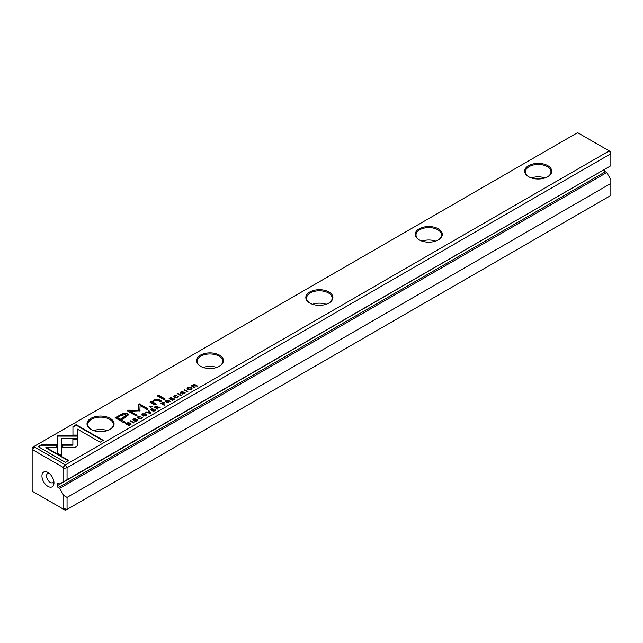 <?xml version="1.0" encoding="UTF-8"?>
<svg xmlns="http://www.w3.org/2000/svg" width="643" height="643" viewBox="0 0 643 643"><rect width="100%" height="100%" fill="white"/><g stroke="black" fill="none" stroke-linecap="round" stroke-linejoin="round"><path stroke-width="0.96" d="M149.795 406.754L150.832 407.357L152.222 406.553L151.177 405.958L149.795 406.754M157.149 395.783L164.021 399.745L165.211 399.054L158.339 395.091L157.149 395.783M150.197 409.503L153.508 411.416L155.831 410.081L153.605 410.909L152.479 410.258L154.191 409.261L153.806 409.036L152.086 410.033L151.081 409.446L152.873 408.409L152.479 408.184L150.197 409.503M191.284 389.674L192.072 388.718L191.252 387.729L187.86 387.705L187.065 388.661L187.901 389.666L191.284 389.674M150.149 413.361L150.695 413.047L148.75 410.338L148.22 410.644L149.923 412.894L146.106 411.866L145.551 412.187L150.149 413.361M41.393 444.747L38.17 446.612L65.345 462.301L68.544 460.452L45.878 447.359L56.23 447.359L56.23 444.747L41.393 444.747L41.393 445.221L56.23 445.221L56.23 447.359M141.548 418.392L141.934 417.066L141.163 418.175L138.832 417.982L138.47 416.616L140.375 416.182L138.173 416.391L137.449 417.275L138.317 418.296L141.548 418.392M142.28 417.548L141.934 417.066L142.216 417.797M138.149 417.387L138.47 416.616M141.396 417.387L141.163 418.577M169.125 398.572L172.445 400.493L174.767 399.15L172.541 399.978L171.408 399.327L173.128 398.339L172.734 398.105L171.014 399.102L170.009 398.515L171.802 397.487L171.408 397.253L169.125 398.572M139.836 411.078L140.11 405.476L147.03 409.47L148.043 408.884L139.306 403.836L138.293 404.423L138.382 410.234L128.311 410.178L127.29 410.773L136.035 415.812L137.047 415.233L130.119 411.231L140.07 410.789M123.938 413.095L115.137 417.701L124.027 422.829L125.297 422.097L121.382 419.839L125.313 417.572L128.335 414.799L127.234 413.497L123.938 413.095L123.938 413.57L127.234 413.971L128.295 415.04M183.994 393.862L183.994 393.436L181.985 393.862L184.396 393.653L184.774 392.27L181.053 392.68L181.334 391.884L183.062 391.418L181.013 391.651L180.562 392.994L184.308 392.584L183.994 393.436L184.308 392.584M180.225 392.527L180.562 392.994M181.077 393.162L181.334 391.884M185.168 392.785L184.774 392.27L185.104 393.034M63.094 467.316L65.409 464.865L609.21 150.904L577.591 132.651L33.79 446.612L65.409 464.865L67.057 467.71L67.057 479.702L610.85 165.741L610.85 153.749L67.057 467.71L63.77 468.49L63.094 467.316L32.833 449.843L32.15 450.237L32.15 490.36L32.833 491.541L63.094 509.007L63.77 508.613L63.77 495.512L59.662 488.391L606.743 172.541L605.376 171.753L58.304 487.611A1.551 0.892 60 0 1 57.203 485.714L57.203 483.817A1.551 0.892 60 0 1 57.524 483.11A1.551 0.892 60 0 1 58.304 483.182L59.662 483.97L63.77 481.599L63.77 468.49M547.772 165.661A13.543 7.82 180 0 1 547.772 176.712A13.543 7.82 180 0 1 528.626 176.712A13.543 7.82 180 0 1 528.626 165.661A13.543 7.82 180 0 1 547.772 165.661M438.357 228.828A13.543 7.82 180 0 1 438.357 239.879A13.543 7.82 180 0 1 419.212 239.879A13.543 7.82 180 0 1 419.212 228.828A13.543 7.82 180 0 1 438.357 228.828M328.943 292.002A13.543 7.82 180 0 1 328.943 303.054A13.543 7.82 180 0 1 309.789 303.054A13.543 7.82 180 0 1 309.789 292.002A13.543 7.82 180 0 1 328.943 292.002M219.528 355.169A13.543 7.82 180 0 1 219.528 366.221A13.543 7.82 180 0 1 200.375 366.221A13.543 7.82 180 0 1 200.375 355.169A13.543 7.82 180 0 1 219.528 355.169M110.106 418.344A13.543 7.82 180 0 1 110.106 429.395A13.543 7.82 180 0 1 90.96 429.395A13.543 7.82 180 0 1 90.96 418.344A13.543 7.82 180 0 1 110.106 418.344M76.147 424.685L72.948 426.526L72.948 435.094L77.473 435.094L77.473 429.146L100.115 442.223L103.322 440.375L76.147 424.685L76.147 425.16L102.912 440.608M180.804 395.662L181.294 395.381L177.974 393.468L177.484 393.749L180.804 395.662M167.678 400.356L166.167 400.284L164.873 401.031L168.185 402.944L168.675 402.663L167.18 401.803L167.799 401.441L170.789 401.449L168.362 400.919L168.257 400.075L168.362 401.192M128.198 422.531L125.578 423.721L128.897 425.634L131.019 423.954L130.256 422.981L128.198 422.909M177.926 397.39L178.32 396.064L177.54 397.165L175.209 396.98L174.848 395.614L176.753 395.18L174.55 395.389L173.827 396.273L174.695 397.294L177.926 397.39M178.658 396.546L178.32 396.064L178.593 396.795M174.526 396.385L174.848 395.614M177.773 396.377L177.54 397.575M146.025 415.804L146.821 414.839L145.993 413.851L142.601 413.827L141.806 414.791L142.642 415.788L146.025 415.804M133.511 422.965L134.001 422.684L130.682 420.771L130.191 421.052L133.511 422.965M157.037 406.505L155.526 406.424L154.232 407.18L157.543 409.093L158.033 408.811L156.538 407.943L158.234 407.349L160.139 407.59L157.72 407.067L157.607 406.223L157.72 407.34M163.643 402.711L162.124 402.614L160.846 403.354L164.158 405.267L164.648 404.986L163.193 404.15L164.238 402.446L164.632 402.936M74.419 447.319L76.509 446.813L77.417 445.591L77.409 438.856L72.876 438.856L72.884 444.707L62.813 444.723L62.813 447.335L74.419 447.319M77.522 438.261L77.586 435.649L57.259 435.641L57.291 453.114L61.824 455.726L61.792 438.261L77.522 438.261M57.251 438.261L57.251 436.115L77.578 436.115M57.259 435.649L57.259 436.115M61.792 435.649L61.792 436.115M187.386 391.86L187.877 391.579L184.565 389.666L184.075 389.947L187.386 391.86M191.252 385.8L194.564 387.713L195.022 387.456L192.209 385.832L197.449 386.049L194.138 384.136L193.696 384.393L196.396 385.953L191.952 385.398L191.252 385.8M136.702 421.165L136.702 420.739L134.692 421.165L137.104 420.956L137.481 419.574L133.76 419.983L134.041 419.196L135.769 418.722L133.72 418.955L133.27 420.297L137.015 419.887L136.702 420.739L137.015 419.887M132.932 419.831L133.27 420.297M133.784 420.466L134.041 419.196M137.875 420.088L137.481 419.574L137.811 420.337M150.084 402.261L154.971 404.969L156.185 404.262L152.978 401.947L154.304 400.444L157.736 400.267L160.42 401.819L161.61 401.128L158.781 399.496L153.95 399.906L152.182 402.012L151.274 401.57L150.084 402.261M152.174 401.939L152.182 402.486L153.95 400.38L158.781 399.97L161.2 401.369M63.77 495.512L67.057 497.409L67.057 509.401L610.85 195.44L610.85 179.662L606.743 172.541M67.057 497.409L610.85 183.448M59.662 488.391L58.304 487.611M57.203 485.714L604.283 169.535M67.057 479.702L63.77 481.599M47.96 486.373A8.512 4.911 60 0 1 41.94 475.949A8.512 4.911 60 0 1 47.96 472.476A8.512 4.911 60 0 1 53.98 482.901A8.512 4.911 60 0 1 47.96 486.373M610.167 151.459L610.85 153.749L609.21 150.904L610.167 151.459M604.283 169.856A1.551 0.892 -120 0 0 605.376 171.753M63.77 508.613L67.057 509.401L65.409 510.349L63.094 509.007M32.15 450.237L32.15 447.56L33.79 446.612L32.833 449.843M49.246 473.385A5.265 3.038 -120 0 0 47.63 473.545A5.265 3.038 -120 0 0 46.818 477.757A5.265 3.038 -120 0 0 50.258 482.395A5.265 3.038 -120 0 0 52.887 482.66A5.265 3.038 -120 0 0 53.835 481.334M547.49 176.873A12.764 7.37 0 0 0 550.963 171.818A12.764 7.37 0 0 0 547.225 166.609A12.764 7.37 0 0 0 533.312 165.01A12.764 7.37 0 0 0 525.435 171.818A12.764 7.37 0 0 0 528.908 176.873M544.975 177.95A12.764 7.37 0 0 0 531.423 177.95M438.076 240.04A12.764 7.37 0 0 0 441.548 234.984A12.764 7.37 0 0 0 437.811 229.776A12.764 7.37 0 0 0 423.898 228.177A12.764 7.37 0 0 0 416.013 234.984A12.764 7.37 0 0 0 419.493 240.04M435.56 241.125A12.764 7.37 0 0 0 422.009 241.125M328.661 303.215A12.764 7.37 0 0 0 332.134 298.159A12.764 7.37 0 0 0 328.396 292.943A12.764 7.37 0 0 0 314.483 291.351A12.764 7.37 0 0 0 306.598 298.159A12.764 7.37 0 0 0 310.071 303.215M326.146 304.292A12.764 7.37 0 0 0 312.586 304.292M219.247 366.381A12.764 7.37 0 0 0 222.719 361.326A12.764 7.37 0 0 0 218.974 356.118A12.764 7.37 0 0 0 205.069 354.518A12.764 7.37 0 0 0 197.184 361.326A12.764 7.37 0 0 0 200.656 366.381M216.731 367.466A12.764 7.37 0 0 0 203.172 367.466M109.824 429.556A12.764 7.37 0 0 0 113.305 424.501A12.764 7.37 0 0 0 109.559 419.284A12.764 7.37 0 0 0 95.646 417.693A12.764 7.37 0 0 0 87.769 424.501A12.764 7.37 0 0 0 91.242 429.556M107.309 430.633A12.764 7.37 0 0 0 93.757 430.633M72.948 435.094L72.948 427L76.147 425.16M72.948 427L72.948 426.526M77.473 429.62L77.473 435.094M182.508 394.03L182.508 393.556M184.26 392.56L184.774 392.744M180.562 393.468L181.013 391.651M183.994 393.91L184.308 393.058L183.994 393.91M115.547 417.942L123.938 413.57M121.382 419.839L124.887 422.338M126.269 415.474L124.123 417.548L120.362 419.726L117.444 417.564L120.362 419.252L126.333 415.233L125.682 414.494L121.214 415.394L117.444 417.564M120.362 419.726L120.362 419.252M177.894 393.99L180.884 395.614M177.974 393.942L177.974 393.468M165.283 401.272L166.4 400.629M166.778 402.036L167.775 400.412L166.497 400.573L165.781 401.465L167.18 401.803L168.265 402.904M169.189 401.32L170.789 401.923M168.257 400.549L168.362 401.393M167.493 401.626L167.775 400.412M165.781 400.991L166.778 401.562M125.988 423.954L126.43 423.697M129.364 423.094L131.019 424.428M130.288 424.227L130.007 424.991M128.978 425.586L126.43 423.641L128.986 425.119L130.352 423.986L129.741 423.279L126.43 423.641M128.986 425.578L128.986 425.119M138.301 404.889L139.306 404.31L147.633 409.117M139.306 404.31L139.306 403.836M127.7 411.006L138.382 410.708L138.382 410.234M128.311 410.652L128.311 410.178M130.119 411.231L136.637 415.466M177.54 397.639L177.773 396.852L177.54 397.639M174.848 396.088L175.788 397.728M173.875 396.514L174.566 395.855M141.854 415.032L142.642 414.285M144.964 413.923L146.773 415.081M146.09 415.185L145.913 415.868M143.646 416.182L142.513 414.92M145.639 415.587L146.154 414.952L145.447 414.156L142.963 414.044L142.449 414.679L145.639 415.997M174.374 399.375L174.374 398.917M170.009 398.515L171.014 399.576L172.525 400.444L172.541 399.978M172.734 398.564L172.734 398.105M171.014 399.576L171.014 399.102M171.408 397.712L171.408 397.253M169.535 398.813L170.009 398.539M130.601 421.294L133.591 422.925M130.682 421.245L130.682 420.771M154.642 407.413L155.759 406.778M156.128 408.184L157.133 406.553L155.855 406.722L155.14 407.606L156.538 407.951L157.623 409.044M158.548 407.461L160.139 408.064M157.607 406.697L157.72 407.541M156.852 407.766L157.133 406.553M155.14 407.132L156.128 407.71M161.256 403.595L161.714 403.33M162.783 404.383L163.724 402.759L162.43 402.88L161.714 403.764L163.193 404.15L164.238 405.227M163.499 403.973L163.724 402.759M161.714 403.29L162.783 403.908M141.163 418.641L141.396 417.862L141.163 418.641M138.47 417.09L139.41 418.73M137.498 417.516L138.173 416.391M72.876 439.33L77.409 439.33L77.417 445.607M77.409 439.33L77.409 438.856M62.813 447.335L62.813 445.197L72.884 445.181L72.884 444.707M62.813 445.197L62.813 444.723M38.58 446.845L41.393 445.221M45.878 447.359L45.878 447.833L68.134 460.685M61.792 438.735L61.816 455.726M148.469 410.973L150.454 413.184M148.75 410.813L148.75 410.338M149.923 413.304L149.923 412.894M146.106 412.324L146.106 411.866M187.113 388.902L187.86 387.705M190.215 387.793L192.032 388.951M191.341 389.055L191.172 389.738M188.897 390.052L187.772 388.79M190.891 389.457L191.405 388.822L190.706 388.026L188.214 387.914L187.708 388.549L190.891 389.867M184.485 390.18L187.467 391.812M184.565 390.14L184.565 389.666M155.437 410.306L155.437 409.848M151.081 409.446L153.589 411.375L153.605 410.909M153.806 409.495L153.806 409.036M152.086 410.499L152.086 410.033M152.479 408.635L152.479 408.184M150.607 409.744L151.081 409.47M192.209 385.832L194.612 387.689M194.106 384.627L197.039 386.29M194.138 384.61L194.138 384.136M191.662 386.041L192.209 385.904M191.952 385.872L191.952 385.398M157.567 396.016L158.339 395.566L164.801 399.295M158.339 395.566L158.339 395.091M135.215 421.334L135.215 420.86M136.967 419.863L137.481 420.048M133.27 420.771L133.72 418.955M136.702 421.213L137.015 420.361L136.702 421.213M150.205 406.995L151.177 406.432L151.812 406.794M151.177 406.432L151.177 405.958M153.018 402.18L153.548 403.217L155.775 404.503M150.534 402.47L151.274 402.044L152.182 402.486M151.274 402.044L151.274 401.57M58.304 483.182L57.203 483.817M182.612 392.841L182.612 392.415M120.289 415.201L120.289 414.727M127.234 413.971L127.234 413.497M124.123 417.548L124.123 417.074M166.167 400.758L166.167 400.284M169.382 401.377L169.382 400.902M126.615 423.544L126.615 423.118M130.256 423.456L130.256 422.981M129.773 425.119L129.773 424.669M175.209 397.454L175.209 396.98M174.55 395.863L174.55 395.389M142.601 414.301L142.601 413.827M155.526 406.898L155.526 406.424M158.741 407.525L158.741 407.051M162.124 403.057L162.124 402.614M138.832 418.456L138.832 417.982M61.792 439.442L61.792 438.968M135.319 420.152L135.319 419.718M153.548 403.217L153.548 402.743M158.781 399.97L158.781 399.496M153.95 400.38L153.95 399.906M180.868 392.889L180.868 392.415M184.509 393.339L184.509 392.865M126.333 415.233L126.333 415.708M167.992 400.669L167.992 401.144M130.352 423.986L130.352 424.46M177.958 397.149L177.958 396.675M146.154 414.952L146.154 415.426M142.449 414.679L142.449 415.153M157.35 406.81L157.35 407.284M163.965 403.032L163.965 403.507M141.581 418.159L141.581 417.685M191.405 388.822L191.405 389.296M187.708 388.549L187.708 389.023M133.575 420.192L133.575 419.718M137.216 420.643L137.216 420.168M152.978 402.422L152.978 401.947"/></g></svg>
